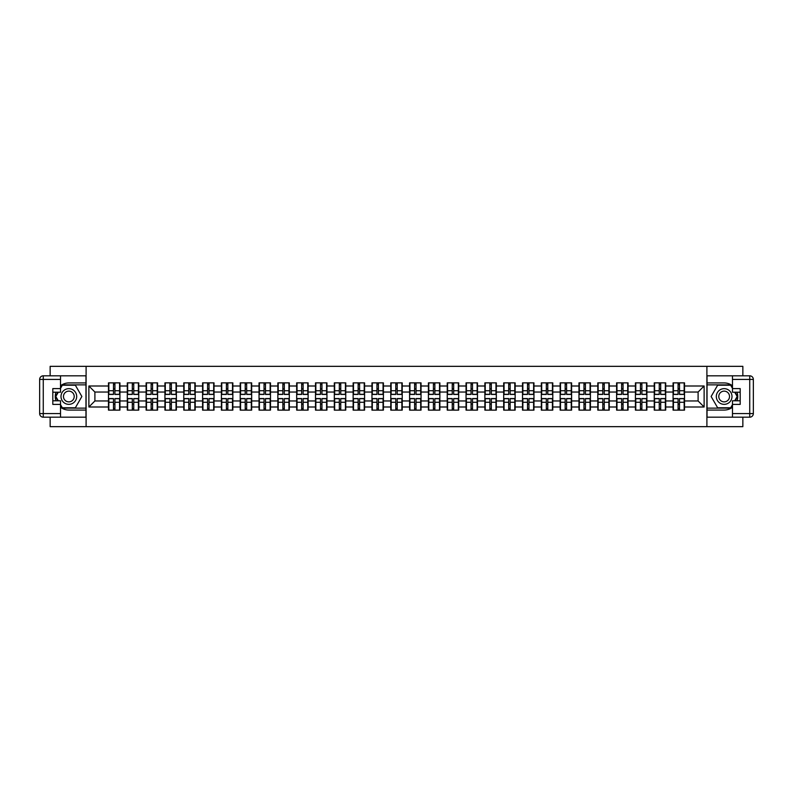 <?xml version="1.0" encoding="UTF-8"?>
<svg xmlns="http://www.w3.org/2000/svg" width="793" height="793" viewBox="0 0 793 793"><rect width="100%" height="100%" fill="white"/><g stroke="black" fill="none" stroke-linecap="round" stroke-linejoin="round"><path stroke-width="1.19" d="M50.147 417.187L50.147 426.664L742.853 426.664L742.853 417.187M742.853 375.813L742.853 366.336L706.9 366.336L706.9 426.664M706.9 366.336L50.147 366.336L50.147 375.813M86.1 426.664L86.1 366.336M698.098 400.961L698.098 392.039L684.528 392.039L684.528 400.961L698.098 400.961L704.125 406.997L704.125 386.003L684.528 386.003L684.528 382.87L673.069 382.87L673.069 392.039L665.704 392.039L665.704 400.961L673.069 400.961L673.069 392.039M704.125 406.997L684.528 406.997L684.528 410.13L673.069 410.13L673.069 406.997L665.704 406.997L665.704 410.13L654.245 410.13L654.245 406.997L646.89 406.997L646.89 410.13L635.421 410.13L635.421 406.997L628.066 406.997L628.066 410.13L616.607 410.13L616.607 406.997L609.242 406.997L609.242 410.13L597.783 410.13L597.783 406.997L590.428 406.997L590.428 410.13L578.969 410.13L578.969 406.997L571.604 406.997L571.604 410.13L560.145 410.13L560.145 406.997L552.79 406.997L552.79 410.13L541.332 410.13L541.332 406.997L533.967 406.997L533.967 410.13L522.508 410.13L522.508 406.997L515.153 406.997L515.153 410.13L503.684 410.13L503.684 406.997L496.329 406.997L496.329 410.13L484.87 410.13L484.87 406.997L477.505 406.997L477.505 410.13L466.046 410.13L466.046 406.997L458.691 406.997L458.691 410.13L447.232 410.13L447.232 406.997L439.867 406.997L439.867 410.13L428.408 410.13L428.408 406.997L421.053 406.997L421.053 410.13L409.584 410.13L409.584 406.997L402.229 406.997L402.229 410.13L390.771 410.13L390.771 406.997L383.416 406.997L383.416 410.13L371.947 410.13L371.947 406.997L364.592 406.997L364.592 410.13L353.133 410.13L353.133 406.997L345.768 406.997L345.768 410.13L334.309 410.13L334.309 406.997L326.954 406.997L326.954 410.13L315.495 410.13L315.495 406.997L308.13 406.997L308.13 410.13L296.671 410.13L296.671 406.997L289.316 406.997L289.316 410.13L277.847 410.13L277.847 406.997L270.492 406.997L270.492 410.13L259.033 410.13L259.033 406.997L251.668 406.997L251.668 410.13L240.21 410.13L240.21 406.997L232.855 406.997L232.855 410.13L221.396 410.13L221.396 406.997L214.031 406.997L214.031 410.13L202.572 410.13L202.572 406.997L195.217 406.997L195.217 410.13L183.758 410.13L183.758 406.997L176.393 406.997L176.393 410.13L164.934 410.13L164.934 406.997L157.579 406.997L157.579 410.13L146.11 410.13L146.11 406.997L138.755 406.997L138.755 410.13L127.296 410.13L127.296 406.997L119.931 406.997L119.931 410.13L108.472 410.13L108.472 406.997L88.875 406.997L88.875 386.003L108.472 386.003L108.472 392.039L94.902 392.039L94.902 400.961L108.472 400.961L108.472 392.039M673.069 386.003L665.704 386.003L665.704 382.87L654.245 382.87L654.245 386.003L646.89 386.003L646.89 382.87L635.421 382.87L635.421 386.003L628.066 386.003L628.066 382.87L616.607 382.87L616.607 386.003L609.242 386.003L609.242 382.87L597.783 382.87L597.783 386.003L590.428 386.003L590.428 382.87L578.969 382.87L578.969 386.003L571.604 386.003L571.604 382.87L560.145 382.87L560.145 386.003L552.79 386.003L552.79 382.87L541.332 382.87L541.332 386.003L533.967 386.003L533.967 382.87L522.508 382.87L522.508 386.003L515.153 386.003L515.153 382.87L503.684 382.87L503.684 386.003L496.329 386.003L496.329 382.87L484.87 382.87L484.87 386.003L477.505 386.003L477.505 382.87L466.046 382.87L466.046 386.003L458.691 386.003L458.691 382.87L447.232 382.87L447.232 386.003L439.867 386.003L439.867 382.87L428.408 382.87L428.408 386.003L421.053 386.003L421.053 382.87L409.584 382.87L409.584 386.003L402.229 386.003L402.229 382.87L390.771 382.87L390.771 386.003L383.416 386.003L383.416 382.87L371.947 382.87L371.947 386.003L364.592 386.003L364.592 382.87L353.133 382.87L353.133 386.003L345.768 386.003L345.768 382.87L334.309 382.87L334.309 386.003L326.954 386.003L326.954 382.87L315.495 382.87L315.495 386.003L308.13 386.003L308.13 382.87L296.671 382.87L296.671 386.003L289.316 386.003L289.316 382.87L277.847 382.87L277.847 386.003L270.492 386.003L270.492 382.87L259.033 382.87L259.033 386.003L251.668 386.003L251.668 382.87L240.21 382.87L240.21 386.003L232.855 386.003L232.855 382.87L221.396 382.87L221.396 386.003L214.031 386.003L214.031 382.87L202.572 382.87L202.572 386.003L195.217 386.003L195.217 382.87L183.758 382.87L183.758 386.003L176.393 386.003L176.393 382.87L164.934 382.87L164.934 386.003L157.579 386.003L157.579 382.87L146.11 382.87L146.11 386.003L138.755 386.003L138.755 382.87L127.296 382.87L127.296 386.003L119.931 386.003L119.931 382.87L108.472 382.87L108.472 386.003M673.069 400.961L673.069 406.997M665.704 400.961L665.704 406.997M665.704 386.003L665.704 392.039M646.89 400.961L654.245 400.961L654.245 392.039L646.89 392.039L646.89 406.997M654.245 400.961L654.245 406.997M654.245 386.003L654.245 392.039M646.89 386.003L646.89 392.039M628.066 400.961L635.421 400.961L635.421 392.039L628.066 392.039L628.066 406.997M635.421 400.961L635.421 406.997M635.421 386.003L635.421 392.039M628.066 386.003L628.066 392.039M609.242 400.961L616.607 400.961L616.607 392.039L609.242 392.039L609.242 406.997M616.607 400.961L616.607 406.997M616.607 386.003L616.607 392.039M609.242 386.003L609.242 392.039M590.428 400.961L597.783 400.961L597.783 392.039L590.428 392.039L590.428 406.997M597.783 400.961L597.783 406.997M597.783 386.003L597.783 392.039M590.428 386.003L590.428 392.039M571.604 400.961L578.969 400.961L578.969 392.039L571.604 392.039L571.604 406.997M578.969 400.961L578.969 406.997M578.969 386.003L578.969 392.039M571.604 386.003L571.604 392.039M552.79 400.961L560.145 400.961L560.145 392.039L552.79 392.039L552.79 406.997M560.145 400.961L560.145 406.997M560.145 386.003L560.145 392.039M552.79 386.003L552.79 392.039M533.967 400.961L541.332 400.961L541.332 392.039L533.967 392.039L533.967 406.997M541.332 400.961L541.332 406.997M541.332 386.003L541.332 392.039M533.967 386.003L533.967 392.039M515.153 400.961L522.508 400.961L522.508 392.039L515.153 392.039L515.153 406.997M522.508 400.961L522.508 406.997M522.508 386.003L522.508 392.039M515.153 386.003L515.153 392.039M496.329 400.961L503.684 400.961L503.684 392.039L496.329 392.039L496.329 406.997M503.684 400.961L503.684 406.997M503.684 386.003L503.684 392.039M496.329 386.003L496.329 392.039M477.505 400.961L484.87 400.961L484.87 392.039L477.505 392.039L477.505 406.997M484.87 400.961L484.87 406.997M484.87 386.003L484.87 392.039M477.505 386.003L477.505 392.039M458.691 400.961L466.046 400.961L466.046 392.039L458.691 392.039L458.691 406.997M466.046 400.961L466.046 406.997M466.046 386.003L466.046 392.039M458.691 386.003L458.691 392.039M439.867 400.961L447.232 400.961L447.232 392.039L439.867 392.039L439.867 406.997M447.232 400.961L447.232 406.997M447.232 386.003L447.232 392.039M439.867 386.003L439.867 392.039M421.053 400.961L428.408 400.961L428.408 392.039L421.053 392.039L421.053 406.997M428.408 400.961L428.408 406.997M428.408 386.003L428.408 392.039M421.053 386.003L421.053 392.039M402.229 400.961L409.584 400.961L409.584 392.039L402.229 392.039L402.229 406.997M409.584 400.961L409.584 406.997M409.584 386.003L409.584 392.039M402.229 386.003L402.229 392.039M383.416 400.961L390.771 400.961L390.771 392.039L383.416 392.039L383.416 406.997M390.771 400.961L390.771 406.997M390.771 386.003L390.771 392.039M383.416 386.003L383.416 392.039M364.592 400.961L371.947 400.961L371.947 392.039L364.592 392.039L364.592 406.997M371.947 400.961L371.947 406.997M371.947 386.003L371.947 392.039M364.592 386.003L364.592 392.039M345.768 400.961L353.133 400.961L353.133 392.039L345.768 392.039L345.768 406.997M353.133 400.961L353.133 406.997M353.133 386.003L353.133 392.039M345.768 386.003L345.768 392.039M326.954 400.961L334.309 400.961L334.309 392.039L326.954 392.039L326.954 406.997M334.309 400.961L334.309 406.997M334.309 386.003L334.309 392.039M326.954 386.003L326.954 392.039M308.13 400.961L315.495 400.961L315.495 392.039L308.13 392.039L308.13 406.997M315.495 400.961L315.495 406.997M315.495 386.003L315.495 392.039M308.13 386.003L308.13 392.039M289.316 400.961L296.671 400.961L296.671 392.039L289.316 392.039L289.316 406.997M296.671 400.961L296.671 406.997M296.671 386.003L296.671 392.039M289.316 386.003L289.316 392.039M270.492 400.961L277.847 400.961L277.847 392.039L270.492 392.039L270.492 406.997M277.847 400.961L277.847 406.997M277.847 386.003L277.847 392.039M270.492 386.003L270.492 392.039M251.668 400.961L259.033 400.961L259.033 392.039L251.668 392.039L251.668 406.997M259.033 400.961L259.033 406.997M259.033 386.003L259.033 392.039M251.668 386.003L251.668 392.039M232.855 400.961L240.21 400.961L240.21 392.039L232.855 392.039L232.855 406.997M240.21 400.961L240.21 406.997M240.21 386.003L240.21 392.039M232.855 386.003L232.855 392.039M214.031 400.961L221.396 400.961L221.396 392.039L214.031 392.039L214.031 406.997M221.396 400.961L221.396 406.997M221.396 386.003L221.396 392.039M214.031 386.003L214.031 392.039M195.217 400.961L202.572 400.961L202.572 392.039L195.217 392.039L195.217 406.997M202.572 400.961L202.572 406.997M202.572 386.003L202.572 392.039M195.217 386.003L195.217 392.039M176.393 400.961L183.758 400.961L183.758 392.039L176.393 392.039L176.393 406.997M183.758 400.961L183.758 406.997M183.758 386.003L183.758 392.039M176.393 386.003L176.393 392.039M157.579 400.961L164.934 400.961L164.934 392.039L157.579 392.039L157.579 406.997M164.934 400.961L164.934 406.997M164.934 386.003L164.934 392.039M157.579 386.003L157.579 392.039M138.755 400.961L146.11 400.961L146.11 392.039L138.755 392.039L138.755 406.997M146.11 400.961L146.11 406.997M146.11 386.003L146.11 392.039M138.755 386.003L138.755 392.039M119.931 400.961L127.296 400.961L127.296 392.039L119.931 392.039L119.931 406.997M127.296 400.961L127.296 406.997M127.296 386.003L127.296 392.039M119.931 386.003L119.931 392.039M108.472 400.961L108.472 406.997M94.902 400.961L88.875 406.997M88.875 386.003L94.902 392.039M684.528 400.961L684.528 406.997M684.528 386.003L684.528 392.039M704.125 386.003L698.098 392.039M119.574 382.87L119.574 394.448L114.926 394.448L114.926 382.87M113.478 382.87L113.478 394.448L108.839 394.448L108.839 382.87M113.478 384.436L114.926 384.436M114.926 388.897L113.478 388.897M108.839 410.13L108.839 398.552L113.478 398.552L113.478 410.13M114.926 410.13L114.926 398.552L119.574 398.552L119.574 410.13M114.926 408.564L113.478 408.564M113.478 404.103L114.926 404.103M64.927 389.71A7.841 7.841 0 0 0 62.052 400.425A7.841 7.841 0 0 0 72.768 403.29A7.841 7.841 0 0 0 75.632 392.575A7.841 7.841 0 0 0 64.927 389.71M66.156 391.851A5.373 5.373 0 0 0 64.193 399.186A5.373 5.373 0 0 0 71.529 401.149A5.373 5.373 0 0 0 73.491 393.814A5.373 5.373 0 0 0 66.156 391.851M60.516 388.362L62.33 385.22L75.355 385.22L81.867 396.5L75.355 407.78L62.33 407.78L60.516 404.638M58.295 400.782L55.817 396.5L58.295 392.218M728.073 389.71A7.841 7.841 0 0 0 717.368 392.575A7.841 7.841 0 0 0 720.232 403.29A7.841 7.841 0 0 0 730.948 400.425A7.841 7.841 0 0 0 728.073 389.71M726.844 391.851A5.373 5.373 0 0 0 719.509 393.814A5.373 5.373 0 0 0 721.471 401.149A5.373 5.373 0 0 0 728.807 399.186A5.373 5.373 0 0 0 726.844 391.851M732.484 404.638L730.67 407.78L717.645 407.78L711.133 396.5L717.645 385.22L730.67 385.22L732.484 388.362M734.705 392.218L737.183 396.5L734.705 400.782M60.516 407.215A13.57 13.57 0 0 0 68.842 410.07L85.971 410.07L85.971 417.187L43.268 417.187A3.618 3.618 0 0 1 39.65 413.569L39.65 379.431A3.618 3.618 0 0 1 43.268 375.813L60.516 375.813L60.516 392.218L52.804 392.218M60.516 375.813L85.971 375.813L85.971 382.93L68.842 382.93A13.57 13.57 0 0 0 60.516 385.785M55.966 392.218A13.57 13.57 0 0 0 55.966 400.782M85.971 410.07L85.971 382.93M52.804 400.782L60.516 400.782L60.516 417.187M60.516 388.6L52.804 388.6L52.804 404.4L60.516 404.4M85.971 384.863L62.122 384.863L60.516 387.638M60.516 405.362L62.122 408.137L85.971 408.137M57.879 392.218L55.401 396.5L57.879 400.782M732.484 385.785A13.57 13.57 0 0 0 724.158 382.93L707.029 382.93L707.029 375.813L749.732 375.813A3.618 3.618 0 0 1 753.35 379.431L753.35 413.569A3.618 3.618 0 0 1 749.732 417.187L732.484 417.187L732.484 400.782L740.196 400.782M732.484 417.187L707.029 417.187L707.029 410.07L724.158 410.07A13.57 13.57 0 0 0 732.484 407.215M737.034 400.782A13.57 13.57 0 0 0 737.034 392.218M707.029 382.93L707.029 410.07M740.196 392.218L732.484 392.218L732.484 375.813M732.484 404.4L740.196 404.4L740.196 388.6L732.484 388.6M707.029 408.137L730.878 408.137L732.484 405.362M732.484 387.638L730.878 384.863L707.029 384.863M735.121 400.782L737.599 396.5L735.121 392.218M138.388 382.87L138.388 394.448L133.749 394.448L133.749 382.87M132.302 382.87L132.302 394.448L127.653 394.448L127.653 382.87M132.302 384.436L133.749 384.436M133.749 388.897L132.302 388.897M157.212 382.87L157.212 394.448L152.563 394.448L152.563 382.87M151.116 382.87L151.116 394.448L146.477 394.448L146.477 382.87M151.116 384.436L152.563 384.436M152.563 388.897L151.116 388.897M176.036 382.87L176.036 394.448L171.387 394.448L171.387 382.87M169.94 382.87L169.94 394.448L165.291 394.448L165.291 382.87M169.94 384.436L171.387 384.436M171.387 388.897L169.94 388.897M194.85 382.87L194.85 394.448L190.211 394.448L190.211 382.87M188.764 382.87L188.764 394.448L184.115 394.448L184.115 382.87M188.764 384.436L190.211 384.436M190.211 388.897L188.764 388.897M213.674 382.87L213.674 394.448L209.025 394.448L209.025 382.87M207.578 382.87L207.578 394.448L202.939 394.448L202.939 382.87M207.578 384.436L209.025 384.436M209.025 388.897L207.578 388.897M127.653 410.13L127.653 398.552L132.302 398.552L132.302 410.13M133.749 410.13L133.749 398.552L138.388 398.552L138.388 410.13M133.749 408.564L132.302 408.564M132.302 404.103L133.749 404.103M146.477 410.13L146.477 398.552L151.116 398.552L151.116 410.13M152.563 410.13L152.563 398.552L157.212 398.552L157.212 410.13M152.563 408.564L151.116 408.564M151.116 404.103L152.563 404.103M165.291 410.13L165.291 398.552L169.94 398.552L169.94 410.13M171.387 410.13L171.387 398.552L176.036 398.552L176.036 410.13M171.387 408.564L169.94 408.564M169.94 404.103L171.387 404.103M184.115 410.13L184.115 398.552L188.764 398.552L188.764 410.13M190.211 410.13L190.211 398.552L194.85 398.552L194.85 410.13M190.211 408.564L188.764 408.564M188.764 404.103L190.211 404.103M202.939 410.13L202.939 398.552L207.578 398.552L207.578 410.13M209.025 410.13L209.025 398.552L213.674 398.552L213.674 410.13M209.025 408.564L207.578 408.564M207.578 404.103L209.025 404.103M232.488 382.87L232.488 394.448L227.849 394.448L227.849 382.87M226.401 382.87L226.401 394.448L221.753 394.448L221.753 382.87M226.401 384.436L227.849 384.436M227.849 388.897L226.401 388.897M221.753 410.13L221.753 398.552L226.401 398.552L226.401 410.13M227.849 410.13L227.849 398.552L232.488 398.552L232.488 410.13M227.849 408.564L226.401 408.564M226.401 404.103L227.849 404.103M251.312 382.87L251.312 394.448L246.663 394.448L246.663 382.87M245.215 382.87L245.215 394.448L240.576 394.448L240.576 382.87M245.215 384.436L246.663 384.436M246.663 388.897L245.215 388.897M240.576 410.13L240.576 398.552L245.215 398.552L245.215 410.13M246.663 410.13L246.663 398.552L251.312 398.552L251.312 410.13M246.663 408.564L245.215 408.564M245.215 404.103L246.663 404.103M270.135 382.87L270.135 394.448L265.486 394.448L265.486 382.87M264.039 382.87L264.039 394.448L259.39 394.448L259.39 382.87M264.039 384.436L265.486 384.436M265.486 388.897L264.039 388.897M259.39 410.13L259.39 398.552L264.039 398.552L264.039 410.13M265.486 410.13L265.486 398.552L270.135 398.552L270.135 410.13M265.486 408.564L264.039 408.564M264.039 404.103L265.486 404.103M288.949 382.87L288.949 394.448L284.31 394.448L284.31 382.87M282.853 382.87L282.853 394.448L278.214 394.448L278.214 382.87M282.853 384.436L284.31 384.436M284.31 388.897L282.853 388.897M278.214 410.13L278.214 398.552L282.853 398.552L282.853 410.13M284.31 410.13L284.31 398.552L288.949 398.552L288.949 410.13M284.31 408.564L282.853 408.564M282.853 404.103L284.31 404.103M307.773 382.87L307.773 394.448L303.124 394.448L303.124 382.87M301.677 382.87L301.677 394.448L297.038 394.448L297.038 382.87M301.677 384.436L303.124 384.436M303.124 388.897L301.677 388.897M297.038 410.13L297.038 398.552L301.677 398.552L301.677 410.13M303.124 410.13L303.124 398.552L307.773 398.552L307.773 410.13M303.124 408.564L301.677 408.564M301.677 404.103L303.124 404.103M326.587 382.87L326.587 394.448L321.948 394.448L321.948 382.87M320.501 382.87L320.501 394.448L315.852 394.448L315.852 382.87M320.501 384.436L321.948 384.436M321.948 388.897L320.501 388.897M315.852 410.13L315.852 398.552L320.501 398.552L320.501 410.13M321.948 410.13L321.948 398.552L326.587 398.552L326.587 410.13M321.948 408.564L320.501 408.564M320.501 404.103L321.948 404.103M345.411 382.87L345.411 394.448L340.762 394.448L340.762 382.87M339.315 382.87L339.315 394.448L334.676 394.448L334.676 382.87M339.315 384.436L340.762 384.436M340.762 388.897L339.315 388.897M334.676 410.13L334.676 398.552L339.315 398.552L339.315 410.13M340.762 410.13L340.762 398.552L345.411 398.552L345.411 410.13M340.762 408.564L339.315 408.564M339.315 404.103L340.762 404.103M364.225 382.87L364.225 394.448L359.586 394.448L359.586 382.87M358.139 382.87L358.139 394.448L353.49 394.448L353.49 382.87M358.139 384.436L359.586 384.436M359.586 388.897L358.139 388.897M353.49 410.13L353.49 398.552L358.139 398.552L358.139 410.13M359.586 410.13L359.586 398.552L364.225 398.552L364.225 410.13M359.586 408.564L358.139 408.564M358.139 404.103L359.586 404.103M383.049 382.87L383.049 394.448L378.4 394.448L378.4 382.87M376.953 382.87L376.953 394.448L372.314 394.448L372.314 382.87M376.953 384.436L378.4 384.436M378.4 388.897L376.953 388.897M372.314 410.13L372.314 398.552L376.953 398.552L376.953 410.13M378.4 410.13L378.4 398.552L383.049 398.552L383.049 410.13M378.4 408.564L376.953 408.564M376.953 404.103L378.4 404.103M401.873 382.87L401.873 394.448L397.224 394.448L397.224 382.87M395.776 382.87L395.776 394.448L391.127 394.448L391.127 382.87M395.776 384.436L397.224 384.436M397.224 388.897L395.776 388.897M391.127 410.13L391.127 398.552L395.776 398.552L395.776 410.13M397.224 410.13L397.224 398.552L401.873 398.552L401.873 410.13M397.224 408.564L395.776 408.564M395.776 404.103L397.224 404.103M420.686 382.87L420.686 394.448L416.047 394.448L416.047 382.87M414.6 382.87L414.6 394.448L409.951 394.448L409.951 382.87M414.6 384.436L416.047 384.436M416.047 388.897L414.6 388.897M409.951 410.13L409.951 398.552L414.6 398.552L414.6 410.13M416.047 410.13L416.047 398.552L420.686 398.552L420.686 410.13M416.047 408.564L414.6 408.564M414.6 404.103L416.047 404.103M439.51 382.87L439.51 394.448L434.861 394.448L434.861 382.87M433.414 382.87L433.414 394.448L428.775 394.448L428.775 382.87M433.414 384.436L434.861 384.436M434.861 388.897L433.414 388.897M428.775 410.13L428.775 398.552L433.414 398.552L433.414 410.13M434.861 410.13L434.861 398.552L439.51 398.552L439.51 410.13M434.861 408.564L433.414 408.564M433.414 404.103L434.861 404.103M458.324 382.87L458.324 394.448L453.685 394.448L453.685 382.87M452.238 382.87L452.238 394.448L447.589 394.448L447.589 382.87M452.238 384.436L453.685 384.436M453.685 388.897L452.238 388.897M447.589 410.13L447.589 398.552L452.238 398.552L452.238 410.13M453.685 410.13L453.685 398.552L458.324 398.552L458.324 410.13M453.685 408.564L452.238 408.564M452.238 404.103L453.685 404.103M477.148 382.87L477.148 394.448L472.499 394.448L472.499 382.87M471.052 382.87L471.052 394.448L466.413 394.448L466.413 382.87M471.052 384.436L472.499 384.436M472.499 388.897L471.052 388.897M466.413 410.13L466.413 398.552L471.052 398.552L471.052 410.13M472.499 410.13L472.499 398.552L477.148 398.552L477.148 410.13M472.499 408.564L471.052 408.564M471.052 404.103L472.499 404.103M495.962 382.87L495.962 394.448L491.323 394.448L491.323 382.87M489.876 382.87L489.876 394.448L485.227 394.448L485.227 382.87M489.876 384.436L491.323 384.436M491.323 388.897L489.876 388.897M485.227 410.13L485.227 398.552L489.876 398.552L489.876 410.13M491.323 410.13L491.323 398.552L495.962 398.552L495.962 410.13M491.323 408.564L489.876 408.564M489.876 404.103L491.323 404.103M514.786 382.87L514.786 394.448L510.147 394.448L510.147 382.87M508.69 382.87L508.69 394.448L504.051 394.448L504.051 382.87M508.69 384.436L510.147 384.436M510.147 388.897L508.69 388.897M504.051 410.13L504.051 398.552L508.69 398.552L508.69 410.13M510.147 410.13L510.147 398.552L514.786 398.552L514.786 410.13M510.147 408.564L508.69 408.564M508.69 404.103L510.147 404.103M533.61 382.87L533.61 394.448L528.961 394.448L528.961 382.87M527.514 382.87L527.514 394.448L522.865 394.448L522.865 382.87M527.514 384.436L528.961 384.436M528.961 388.897L527.514 388.897M522.865 410.13L522.865 398.552L527.514 398.552L527.514 410.13M528.961 410.13L528.961 398.552L533.61 398.552L533.61 410.13M528.961 408.564L527.514 408.564M527.514 404.103L528.961 404.103M552.424 382.87L552.424 394.448L547.785 394.448L547.785 382.87M546.337 382.87L546.337 394.448L541.688 394.448L541.688 382.87M546.337 384.436L547.785 384.436M547.785 388.897L546.337 388.897M541.688 410.13L541.688 398.552L546.337 398.552L546.337 410.13M547.785 410.13L547.785 398.552L552.424 398.552L552.424 410.13M547.785 408.564L546.337 408.564M546.337 404.103L547.785 404.103M571.247 382.87L571.247 394.448L566.599 394.448L566.599 382.87M565.151 382.87L565.151 394.448L560.512 394.448L560.512 382.87M565.151 384.436L566.599 384.436M566.599 388.897L565.151 388.897M560.512 410.13L560.512 398.552L565.151 398.552L565.151 410.13M566.599 410.13L566.599 398.552L571.247 398.552L571.247 410.13M566.599 408.564L565.151 408.564M565.151 404.103L566.599 404.103M590.061 382.87L590.061 394.448L585.422 394.448L585.422 382.87M583.975 382.87L583.975 394.448L579.326 394.448L579.326 382.87M583.975 384.436L585.422 384.436M585.422 388.897L583.975 388.897M579.326 410.13L579.326 398.552L583.975 398.552L583.975 410.13M585.422 410.13L585.422 398.552L590.061 398.552L590.061 410.13M585.422 408.564L583.975 408.564M583.975 404.103L585.422 404.103M608.885 382.87L608.885 394.448L604.236 394.448L604.236 382.87M602.789 382.87L602.789 394.448L598.15 394.448L598.15 382.87M602.789 384.436L604.236 384.436M604.236 388.897L602.789 388.897M598.15 410.13L598.15 398.552L602.789 398.552L602.789 410.13M604.236 410.13L604.236 398.552L608.885 398.552L608.885 410.13M604.236 408.564L602.789 408.564M602.789 404.103L604.236 404.103M627.709 382.87L627.709 394.448L623.06 394.448L623.06 382.87M621.613 382.87L621.613 394.448L616.964 394.448L616.964 382.87M621.613 384.436L623.06 384.436M623.06 388.897L621.613 388.897M616.964 410.13L616.964 398.552L621.613 398.552L621.613 410.13M623.06 410.13L623.06 398.552L627.709 398.552L627.709 410.13M623.06 408.564L621.613 408.564M621.613 404.103L623.06 404.103M646.523 382.87L646.523 394.448L641.884 394.448L641.884 382.87M640.437 382.87L640.437 394.448L635.788 394.448L635.788 382.87M640.437 384.436L641.884 384.436M641.884 388.897L640.437 388.897M635.788 410.13L635.788 398.552L640.437 398.552L640.437 410.13M641.884 410.13L641.884 398.552L646.523 398.552L646.523 410.13M641.884 408.564L640.437 408.564M640.437 404.103L641.884 404.103M665.347 382.87L665.347 394.448L660.698 394.448L660.698 382.87M659.251 382.87L659.251 394.448L654.612 394.448L654.612 382.87M659.251 384.436L660.698 384.436M660.698 388.897L659.251 388.897M654.612 410.13L654.612 398.552L659.251 398.552L659.251 410.13M660.698 410.13L660.698 398.552L665.347 398.552L665.347 410.13M660.698 408.564L659.251 408.564M659.251 404.103L660.698 404.103M684.161 382.87L684.161 394.448L679.522 394.448L679.522 382.87M678.074 382.87L678.074 394.448L673.426 394.448L673.426 382.87M678.074 384.436L679.522 384.436M679.522 388.897L678.074 388.897M673.426 410.13L673.426 398.552L678.074 398.552L678.074 410.13M679.522 410.13L679.522 398.552L684.161 398.552L684.161 410.13M679.522 408.564L678.074 408.564M678.074 404.103L679.522 404.103M113.478 390.731L108.839 390.731M113.478 394.299L108.839 394.299M119.574 390.731L114.926 390.731M119.574 394.299L114.926 394.299M114.926 402.269L119.574 402.269M114.926 398.701L119.574 398.701M108.839 402.269L113.478 402.269M108.839 398.701L113.478 398.701M60.516 379.431L43.268 379.431L43.268 413.569L60.516 413.569M39.65 379.431L43.268 379.431L43.268 375.813M43.268 417.187L43.268 413.569L39.65 413.569M732.484 413.569L749.732 413.569L749.732 379.431L732.484 379.431M753.35 413.569L749.732 413.569L749.732 417.187M749.732 375.813L749.732 379.431L753.35 379.431M132.302 390.731L127.653 390.731M132.302 394.299L127.653 394.299M138.388 390.731L133.749 390.731M138.388 394.299L133.749 394.299M151.116 390.731L146.477 390.731M151.116 394.299L146.477 394.299M157.212 390.731L152.563 390.731M157.212 394.299L152.563 394.299M169.94 390.731L165.291 390.731M169.94 394.299L165.291 394.299M176.036 390.731L171.387 390.731M176.036 394.299L171.387 394.299M188.764 390.731L184.115 390.731M188.764 394.299L184.115 394.299M194.85 390.731L190.211 390.731M194.85 394.299L190.211 394.299M207.578 390.731L202.939 390.731M207.578 394.299L202.939 394.299M213.674 390.731L209.025 390.731M213.674 394.299L209.025 394.299M133.749 402.269L138.388 402.269M133.749 398.701L138.388 398.701M127.653 402.269L132.302 402.269M127.653 398.701L132.302 398.701M152.563 402.269L157.212 402.269M152.563 398.701L157.212 398.701M146.477 402.269L151.116 402.269M146.477 398.701L151.116 398.701M171.387 402.269L176.036 402.269M171.387 398.701L176.036 398.701M165.291 402.269L169.94 402.269M165.291 398.701L169.94 398.701M190.211 402.269L194.85 402.269M190.211 398.701L194.85 398.701M184.115 402.269L188.764 402.269M184.115 398.701L188.764 398.701M209.025 402.269L213.674 402.269M209.025 398.701L213.674 398.701M202.939 402.269L207.578 402.269M202.939 398.701L207.578 398.701M226.401 390.731L221.753 390.731M226.401 394.299L221.753 394.299M232.488 390.731L227.849 390.731M232.488 394.299L227.849 394.299M227.849 402.269L232.488 402.269M227.849 398.701L232.488 398.701M221.753 402.269L226.401 402.269M221.753 398.701L226.401 398.701M245.215 390.731L240.576 390.731M245.215 394.299L240.576 394.299M251.312 390.731L246.663 390.731M251.312 394.299L246.663 394.299M246.663 402.269L251.312 402.269M246.663 398.701L251.312 398.701M240.576 402.269L245.215 402.269M240.576 398.701L245.215 398.701M264.039 390.731L259.39 390.731M264.039 394.299L259.39 394.299M270.135 390.731L265.486 390.731M270.135 394.299L265.486 394.299M265.486 402.269L270.135 402.269M265.486 398.701L270.135 398.701M259.39 402.269L264.039 402.269M259.39 398.701L264.039 398.701M282.853 390.731L278.214 390.731M282.853 394.299L278.214 394.299M288.949 390.731L284.31 390.731M288.949 394.299L284.31 394.299M284.31 402.269L288.949 402.269M284.31 398.701L288.949 398.701M278.214 402.269L282.853 402.269M278.214 398.701L282.853 398.701M301.677 390.731L297.038 390.731M301.677 394.299L297.038 394.299M307.773 390.731L303.124 390.731M307.773 394.299L303.124 394.299M303.124 402.269L307.773 402.269M303.124 398.701L307.773 398.701M297.038 402.269L301.677 402.269M297.038 398.701L301.677 398.701M320.501 390.731L315.852 390.731M320.501 394.299L315.852 394.299M326.587 390.731L321.948 390.731M326.587 394.299L321.948 394.299M321.948 402.269L326.587 402.269M321.948 398.701L326.587 398.701M315.852 402.269L320.501 402.269M315.852 398.701L320.501 398.701M339.315 390.731L334.676 390.731M339.315 394.299L334.676 394.299M345.411 390.731L340.762 390.731M345.411 394.299L340.762 394.299M340.762 402.269L345.411 402.269M340.762 398.701L345.411 398.701M334.676 402.269L339.315 402.269M334.676 398.701L339.315 398.701M358.139 390.731L353.49 390.731M358.139 394.299L353.49 394.299M364.225 390.731L359.586 390.731M364.225 394.299L359.586 394.299M359.586 402.269L364.225 402.269M359.586 398.701L364.225 398.701M353.49 402.269L358.139 402.269M353.49 398.701L358.139 398.701M376.953 390.731L372.314 390.731M376.953 394.299L372.314 394.299M383.049 390.731L378.4 390.731M383.049 394.299L378.4 394.299M378.4 402.269L383.049 402.269M378.4 398.701L383.049 398.701M372.314 402.269L376.953 402.269M372.314 398.701L376.953 398.701M395.776 390.731L391.127 390.731M395.776 394.299L391.127 394.299M401.873 390.731L397.224 390.731M401.873 394.299L397.224 394.299M397.224 402.269L401.873 402.269M397.224 398.701L401.873 398.701M391.127 402.269L395.776 402.269M391.127 398.701L395.776 398.701M414.6 390.731L409.951 390.731M414.6 394.299L409.951 394.299M420.686 390.731L416.047 390.731M420.686 394.299L416.047 394.299M416.047 402.269L420.686 402.269M416.047 398.701L420.686 398.701M409.951 402.269L414.6 402.269M409.951 398.701L414.6 398.701M433.414 390.731L428.775 390.731M433.414 394.299L428.775 394.299M439.51 390.731L434.861 390.731M439.51 394.299L434.861 394.299M434.861 402.269L439.51 402.269M434.861 398.701L439.51 398.701M428.775 402.269L433.414 402.269M428.775 398.701L433.414 398.701M452.238 390.731L447.589 390.731M452.238 394.299L447.589 394.299M458.324 390.731L453.685 390.731M458.324 394.299L453.685 394.299M453.685 402.269L458.324 402.269M453.685 398.701L458.324 398.701M447.589 402.269L452.238 402.269M447.589 398.701L452.238 398.701M471.052 390.731L466.413 390.731M471.052 394.299L466.413 394.299M477.148 390.731L472.499 390.731M477.148 394.299L472.499 394.299M472.499 402.269L477.148 402.269M472.499 398.701L477.148 398.701M466.413 402.269L471.052 402.269M466.413 398.701L471.052 398.701M489.876 390.731L485.227 390.731M489.876 394.299L485.227 394.299M495.962 390.731L491.323 390.731M495.962 394.299L491.323 394.299M491.323 402.269L495.962 402.269M491.323 398.701L495.962 398.701M485.227 402.269L489.876 402.269M485.227 398.701L489.876 398.701M508.69 390.731L504.051 390.731M508.69 394.299L504.051 394.299M514.786 390.731L510.147 390.731M514.786 394.299L510.147 394.299M510.147 402.269L514.786 402.269M510.147 398.701L514.786 398.701M504.051 402.269L508.69 402.269M504.051 398.701L508.69 398.701M527.514 390.731L522.865 390.731M527.514 394.299L522.865 394.299M533.61 390.731L528.961 390.731M533.61 394.299L528.961 394.299M528.961 402.269L533.61 402.269M528.961 398.701L533.61 398.701M522.865 402.269L527.514 402.269M522.865 398.701L527.514 398.701M546.337 390.731L541.688 390.731M546.337 394.299L541.688 394.299M552.424 390.731L547.785 390.731M552.424 394.299L547.785 394.299M547.785 402.269L552.424 402.269M547.785 398.701L552.424 398.701M541.688 402.269L546.337 402.269M541.688 398.701L546.337 398.701M565.151 390.731L560.512 390.731M565.151 394.299L560.512 394.299M571.247 390.731L566.599 390.731M571.247 394.299L566.599 394.299M566.599 402.269L571.247 402.269M566.599 398.701L571.247 398.701M560.512 402.269L565.151 402.269M560.512 398.701L565.151 398.701M583.975 390.731L579.326 390.731M583.975 394.299L579.326 394.299M590.061 390.731L585.422 390.731M590.061 394.299L585.422 394.299M585.422 402.269L590.061 402.269M585.422 398.701L590.061 398.701M579.326 402.269L583.975 402.269M579.326 398.701L583.975 398.701M602.789 390.731L598.15 390.731M602.789 394.299L598.15 394.299M608.885 390.731L604.236 390.731M608.885 394.299L604.236 394.299M604.236 402.269L608.885 402.269M604.236 398.701L608.885 398.701M598.15 402.269L602.789 402.269M598.15 398.701L602.789 398.701M621.613 390.731L616.964 390.731M621.613 394.299L616.964 394.299M627.709 390.731L623.06 390.731M627.709 394.299L623.06 394.299M623.06 402.269L627.709 402.269M623.06 398.701L627.709 398.701M616.964 402.269L621.613 402.269M616.964 398.701L621.613 398.701M640.437 390.731L635.788 390.731M640.437 394.299L635.788 394.299M646.523 390.731L641.884 390.731M646.523 394.299L641.884 394.299M641.884 402.269L646.523 402.269M641.884 398.701L646.523 398.701M635.788 402.269L640.437 402.269M635.788 398.701L640.437 398.701M659.251 390.731L654.612 390.731M659.251 394.299L654.612 394.299M665.347 390.731L660.698 390.731M665.347 394.299L660.698 394.299M660.698 402.269L665.347 402.269M660.698 398.701L665.347 398.701M654.612 402.269L659.251 402.269M654.612 398.701L659.251 398.701M678.074 390.731L673.426 390.731M678.074 394.299L673.426 394.299M684.161 390.731L679.522 390.731M684.161 394.299L679.522 394.299M679.522 402.269L684.161 402.269M679.522 398.701L684.161 398.701M673.426 402.269L678.074 402.269M673.426 398.701L678.074 398.701"/></g></svg>

